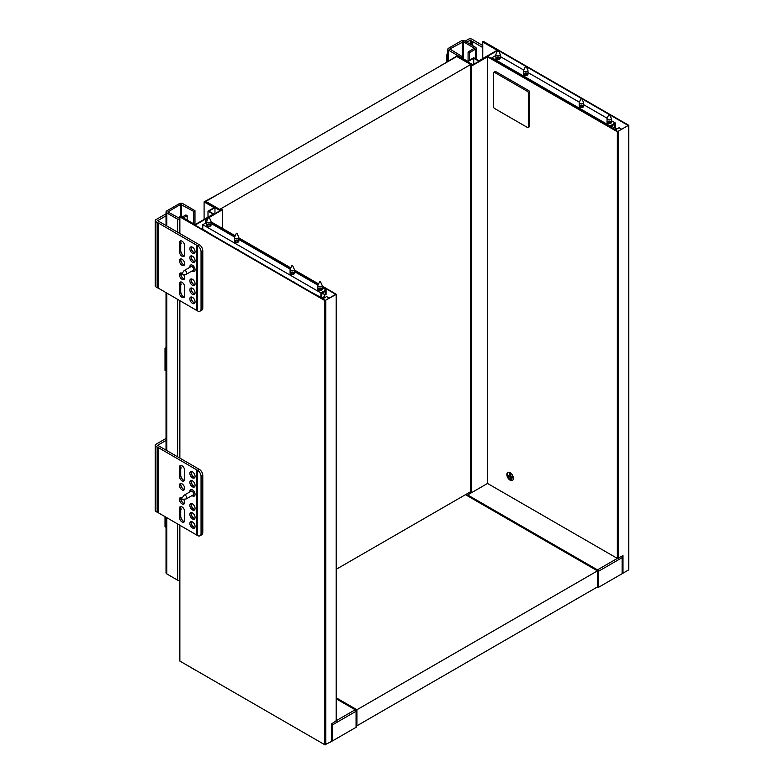 <?xml version="1.0" encoding="UTF-8"?>
<svg xmlns="http://www.w3.org/2000/svg" width="784" height="784" viewBox="0 0 784 784"><rect width="100%" height="100%" fill="white"/><g stroke="black" fill="none" stroke-linecap="round" stroke-linejoin="round"><path stroke-width="1.18" d="M482.572 45.413L471.988 39.2A2.46 1.421 0 0 0 468.509 39.2L465.039 41.209M466.774 42.209L470.253 40.2L482.572 47.422M472.683 41.709L472.683 45.619M447.821 52.322A4.91 2.832 120 0 0 446.802 55.742L446.802 61.76M470.253 40.2L470.253 44.218M471.899 41.16L471.899 45.168M457.66 55.497L467.646 61.26L473.722 57.751L478.936 60.76L497.085 50.284L482.758 42.003L483.62 41.503L628.641 125.234L617.351 131.751L487.53 56.801L471.468 66.072L470.42 65.817L471.988 64.768L457.219 56.242L442.46 64.768L457.66 55.497L448.536 50.225A2.46 1.421 180 0 1 447.821 49.225A2.46 1.421 180 0 1 448.536 48.226L461.129 40.954A2.46 1.421 180 0 1 464.608 40.954L475.457 47.226A2.46 1.421 180 0 1 476.182 48.226A2.46 1.421 180 0 1 475.457 49.225L469.381 52.734L468.077 51.989L468.077 61.005M462.001 57.996L462.001 56.497L460.698 57.252M462.001 56.497L449.84 48.98L463.305 41.709L474.34 48.226L468.077 51.989M469.381 52.734L469.381 60.26M512.54 476.701L511.168 477.495L511.619 480.102L510.609 479.788L510.149 477.172L511.531 476.378M510.609 479.788L511.482 479.279M510.786 475.359L509.914 475.868L509.463 473.252L510.472 473.575L510.933 476.192L512.971 476.829L513.197 478.142L511.168 477.495M510.149 477.172L508.11 476.525L507.885 475.222L509.914 475.868M508.11 476.525L509.492 475.731M508.032 472.331A4.606 2.656 -120 0 0 507.591 476.074A4.606 2.656 -120 0 0 510.541 479.935A4.606 2.656 -120 0 0 512.618 480.278M510.11 480.19A4.606 2.656 60 0 1 507.101 476.133A4.606 2.656 60 0 1 507.807 472.438A4.606 2.656 60 0 1 512.413 475.104A4.606 2.656 60 0 1 512.413 480.416A4.606 2.656 60 0 1 510.11 480.19M498.467 50.578L525.603 66.248M526.26 66.62L581.179 98.333M581.836 98.706L608.972 114.376M609.619 114.748L628.2 125.479L617.782 131.496L487.53 56.291L497.664 50.441M470.596 492.225L471.468 492.724L487.53 483.444L617.351 558.404L622.996 555.64L622.996 573.192L622.124 572.692M628.641 125.734L628.641 569.429M628.641 569.929L622.996 573.192M442.029 64.513L442.029 65.023M457.219 56.242L457.219 56.752M487.53 56.801L487.53 483.444L467.646 494.929A1.225 0.706 120 0 0 467.029 495.576M473.722 64.268L473.722 58.251L478.936 61.26L472.85 64.768L467.646 61.76L473.722 58.251M614.744 127.733L616.92 128.988M615.175 129.997L619.086 127.733L621.692 129.242M524.3 75.176A2.146 1.245 180 0 1 523.673 74.294A2.146 1.245 180 0 1 525.829 73.049A2.146 1.245 180 0 1 527.975 74.294A2.146 1.245 180 0 1 526.642 75.44A2.146 1.245 180 0 1 524.3 75.176M527.789 74.794A2.146 1.245 0 0 0 525.829 74.059A2.146 1.245 0 0 0 523.859 74.794M496.517 59.133A2.146 1.245 180 0 1 495.89 58.251A2.146 1.245 180 0 1 498.036 57.007A2.146 1.245 180 0 1 500.182 58.251A2.146 1.245 180 0 1 498.859 59.398A2.146 1.245 180 0 1 496.517 59.133M500.006 58.751A2.146 1.245 0 0 0 498.036 58.016A2.146 1.245 0 0 0 496.066 58.751M495.89 55.478L491.96 57.751L491.96 58.849M579.876 107.261A2.146 1.245 -0 0 0 582.218 107.526A2.146 1.245 -0 0 0 583.551 106.379A2.146 1.245 -0 0 0 581.395 105.144A2.146 1.245 -0 0 0 579.249 106.379A2.146 1.245 -0 0 0 579.876 107.261M579.435 106.879A2.146 1.245 180 0 1 581.395 106.144A2.146 1.245 180 0 1 583.365 106.879M607.669 123.304A2.146 1.245 -0 0 0 610.011 123.568A2.146 1.245 -0 0 0 611.334 122.422A2.146 1.245 -0 0 0 609.188 121.187A2.146 1.245 -0 0 0 607.041 122.422A2.146 1.245 -0 0 0 607.669 123.304M607.218 122.921A2.146 1.245 180 0 1 609.188 122.186A2.146 1.245 180 0 1 611.157 122.921M491.96 57.751L610.06 125.93L610.06 127.037M610.922 127.38A2.274 1.313 -0 0 0 611.373 126.175L614.401 127.939L614.401 124.431L610.922 126.43L610.922 127.537M614.401 127.939L615.264 127.439L615.264 122.921L611.334 120.658M500.182 56.487L523.781 70.109M527.975 72.53L579.356 102.194M583.551 104.615L607.149 118.237M610.06 125.93L615.264 122.921M596.595 587.432A1.225 0.706 0 0 0 598.329 587.432L598.329 571.389A1.225 0.706 -120 0 0 597.467 569.88A1.225 0.706 120 0 0 596.849 570.527M597.467 571.595A1.225 0.706 0 0 0 598.329 571.389L622.124 557.649A1.225 0.706 -120 0 0 621.614 556.434M622.124 557.649L622.124 573.692L598.329 587.432M528.093 127.547L529.386 126.792A1.225 0.706 -120 0 0 529.641 126.234L528.338 126.988A1.225 0.706 60 0 1 528.093 127.547A1.225 0.706 60 0 1 527.475 127.488L494.479 108.437A1.225 0.706 60 0 1 493.606 106.928L493.606 72.843A1.225 0.706 60 0 1 493.861 72.275A1.225 0.706 60 0 1 494.479 72.344L495.782 71.589A1.225 0.706 -120 0 0 495.165 71.53L493.861 72.275M495.782 71.589L528.779 90.64L527.475 91.395A1.225 0.706 60 0 1 528.338 92.894L529.641 92.14A1.225 0.706 -120 0 0 528.779 90.64M529.641 92.14L529.641 126.234M527.475 91.395L494.479 72.344M528.338 126.988L528.338 92.894M184.642 520.449L184.642 511.423A3.685 2.127 -120 0 0 183.035 507.718A3.685 2.127 -120 0 0 180.193 506.729A3.685 2.127 -120 0 0 179.438 508.414L179.438 517.44A3.685 2.127 -120 0 0 181.045 521.144A3.685 2.127 -120 0 0 183.877 522.134A3.685 2.127 -120 0 0 184.642 520.449M184.416 521.546A3.685 2.127 60 0 1 183.338 521.193A3.685 2.127 60 0 1 180.732 516.685L180.732 507.66A3.685 2.127 60 0 1 180.967 506.552M184.642 479.338L184.642 470.312A3.685 2.127 -120 0 0 183.035 466.607A3.685 2.127 -120 0 0 180.193 465.618A3.685 2.127 -120 0 0 179.438 467.303L179.438 476.329A3.685 2.127 -120 0 0 181.045 480.033A3.685 2.127 -120 0 0 183.877 481.023A3.685 2.127 -120 0 0 184.642 479.338M184.416 480.435A3.685 2.127 60 0 1 183.338 480.082A3.685 2.127 60 0 1 180.732 475.574L180.732 466.549A3.685 2.127 60 0 1 180.967 465.441M180.741 516.44A4.302 2.479 -120 0 0 183.554 521.311M166.032 440.441L157.633 445.292L199.41 469.41A4.91 2.832 60 0 1 202.791 475.378L201.057 476.378A4.91 2.832 -120 0 0 197.578 470.361L158.593 447.752L158.593 512.922L197.578 535.541A4.91 2.832 -120 0 0 200.038 535.776A4.91 2.832 -120 0 0 201.057 533.532L202.791 532.532A4.91 2.832 60 0 1 201.772 534.776L200.038 535.776M196.804 469.812L196.804 534.982M192.462 527.965A3.685 2.127 -120 0 0 194.305 528.151A3.685 2.127 -120 0 0 194.305 523.898A3.685 2.127 -120 0 0 190.62 521.772A3.685 2.127 -120 0 0 190.051 524.721A3.685 2.127 -120 0 0 192.462 527.965M192.462 509.914A3.685 2.127 -120 0 0 194.305 510.1A3.685 2.127 -120 0 0 194.305 505.847A3.685 2.127 -120 0 0 190.62 503.72A3.685 2.127 -120 0 0 190.051 506.67A3.685 2.127 -120 0 0 192.462 509.914M192.462 486.854A3.685 2.127 -120 0 0 194.305 487.04A3.685 2.127 -120 0 0 194.305 482.787A3.685 2.127 -120 0 0 190.62 480.661A3.685 2.127 -120 0 0 190.051 483.61A3.685 2.127 -120 0 0 192.462 486.854M192.462 477.828A3.685 2.127 -120 0 0 194.305 478.015A3.685 2.127 -120 0 0 194.305 473.761A3.685 2.127 -120 0 0 190.62 471.635A3.685 2.127 -120 0 0 190.051 474.585A3.685 2.127 -120 0 0 192.462 477.828M192.041 495.596A3.685 2.127 -120 0 0 192.462 495.88A3.685 2.127 -120 0 0 194.305 496.066A3.685 2.127 -120 0 0 194.305 491.803A3.685 2.127 -120 0 0 190.62 489.677A3.685 2.127 -120 0 0 189.885 491.872M192.462 518.939A3.685 2.127 -120 0 0 194.305 519.126A3.685 2.127 -120 0 0 194.305 514.872A3.685 2.127 -120 0 0 190.62 512.746A3.685 2.127 -120 0 0 190.051 515.696A3.685 2.127 -120 0 0 192.462 518.939M182.035 489.863A3.685 2.127 -120 0 0 183.877 490.049A3.685 2.127 -120 0 0 183.877 485.796A3.685 2.127 -120 0 0 180.193 483.669A3.685 2.127 -120 0 0 179.634 486.619A3.685 2.127 -120 0 0 182.035 489.863M182.143 497.948A3.685 2.127 -120 0 0 180.193 497.703A3.685 2.127 -120 0 0 179.634 500.653A3.685 2.127 -120 0 0 182.035 503.896A3.685 2.127 -120 0 0 183.877 504.083A3.685 2.127 -120 0 0 183.476 499.212M180.741 475.329A4.302 2.479 -120 0 0 183.554 480.2M180.741 507.424A4.302 2.479 -120 0 0 181.173 509.218M180.741 498.399A4.302 2.479 -120 0 0 183.554 503.259M191.169 522.467A4.302 2.479 -120 0 0 193.971 527.328M191.169 504.416A4.302 2.479 -120 0 0 193.971 509.277M191.169 481.356A4.302 2.479 -120 0 0 193.971 486.217M191.169 472.331A4.302 2.479 -120 0 0 193.971 477.191M191.169 513.442A4.302 2.479 -120 0 0 193.971 518.302M180.741 484.365A4.302 2.479 -120 0 0 183.554 489.226M180.741 466.313A4.302 2.479 -120 0 0 181.173 468.107M184.416 503.504A3.685 2.127 60 0 1 183.338 503.152L183.338 503.152A3.685 2.127 60 0 1 180.732 498.634A3.685 2.127 60 0 1 180.967 497.536M184.416 489.461A3.685 2.127 60 0 1 183.338 489.108L183.338 489.108A3.685 2.127 60 0 1 180.732 484.6A3.685 2.127 60 0 1 180.967 483.493M194.834 527.563A3.685 2.127 60 0 1 193.766 527.211L193.766 527.211A3.685 2.127 60 0 1 191.159 522.703A3.685 2.127 60 0 1 191.384 521.595M194.834 518.538A3.685 2.127 60 0 1 193.766 518.185L193.766 518.185A3.685 2.127 60 0 1 191.159 513.677A3.685 2.127 60 0 1 191.384 512.569M194.834 509.522A3.685 2.127 60 0 1 193.766 509.169L193.766 509.169A3.685 2.127 60 0 1 191.159 504.651A3.685 2.127 60 0 1 191.384 503.553M194.834 486.452A3.685 2.127 60 0 1 193.766 486.1L193.766 486.1A3.685 2.127 60 0 1 191.159 481.592A3.685 2.127 60 0 1 191.384 480.484M194.834 477.427A3.685 2.127 60 0 1 193.766 477.074L193.766 477.074A3.685 2.127 60 0 1 191.159 472.566A3.685 2.127 60 0 1 191.384 471.458M158.593 447.752L155.898 446.292A2.46 1.421 180 0 1 155.183 445.292A2.46 1.421 180 0 1 155.898 444.293L166.032 438.442M202.791 475.378L202.791 532.532M201.057 476.378L201.057 533.532M199.332 469.351L197.578 470.361L197.578 535.541M157.633 447.301L157.633 512.471L158.593 512.922M155.183 445.292L155.183 510.472A2.46 1.421 0 0 0 155.898 511.472L157.633 512.471M184.642 295.842L184.642 286.817A3.685 2.127 -120 0 0 183.035 283.112A3.685 2.127 -120 0 0 180.193 282.122A3.685 2.127 -120 0 0 179.438 283.808L179.438 292.834A3.685 2.127 -120 0 0 181.045 296.538A3.685 2.127 -120 0 0 183.877 297.528A3.685 2.127 -120 0 0 184.642 295.842M184.416 296.94A3.685 2.127 60 0 1 183.338 296.587A3.685 2.127 60 0 1 180.732 292.079L180.732 283.053A3.685 2.127 60 0 1 180.967 281.946M184.642 254.731L184.642 245.706A3.685 2.127 -120 0 0 183.035 242.001A3.685 2.127 -120 0 0 180.193 241.011A3.685 2.127 -120 0 0 179.438 242.697L179.438 251.723A3.685 2.127 -120 0 0 181.045 255.427A3.685 2.127 -120 0 0 183.877 256.417A3.685 2.127 -120 0 0 184.642 254.731M184.416 255.829A3.685 2.127 60 0 1 183.338 255.476A3.685 2.127 60 0 1 180.732 250.968L180.732 241.942A3.685 2.127 60 0 1 180.967 240.835M180.741 291.834A4.302 2.479 -120 0 0 183.554 296.705M166.032 215.835L157.633 220.686L199.41 244.804A4.91 2.832 60 0 1 202.791 250.772L201.057 251.772A4.91 2.832 -120 0 0 197.578 245.755L158.593 223.146L158.593 288.316L197.578 310.934A4.91 2.832 -120 0 0 200.038 311.17A4.91 2.832 -120 0 0 201.057 308.925L202.791 307.926A4.91 2.832 60 0 1 201.772 310.17L200.038 311.17M196.804 245.206L196.804 310.376M192.462 303.359A3.685 2.127 -120 0 0 194.305 303.545A3.685 2.127 -120 0 0 194.305 299.292A3.685 2.127 -120 0 0 190.62 297.165A3.685 2.127 -120 0 0 190.051 300.115A3.685 2.127 -120 0 0 192.462 303.359M192.462 285.307A3.685 2.127 -120 0 0 194.305 285.494A3.685 2.127 -120 0 0 194.305 281.24A3.685 2.127 -120 0 0 190.62 279.114A3.685 2.127 -120 0 0 190.051 282.064A3.685 2.127 -120 0 0 192.462 285.307M192.462 262.248A3.685 2.127 -120 0 0 194.305 262.434A3.685 2.127 -120 0 0 194.305 258.181A3.685 2.127 -120 0 0 190.62 256.054A3.685 2.127 -120 0 0 190.051 259.004A3.685 2.127 -120 0 0 192.462 262.248M192.462 253.222A3.685 2.127 -120 0 0 194.305 253.408A3.685 2.127 -120 0 0 194.305 249.155A3.685 2.127 -120 0 0 190.62 247.029A3.685 2.127 -120 0 0 190.051 249.978A3.685 2.127 -120 0 0 192.462 253.222M192.041 270.99A3.685 2.127 -120 0 0 192.462 271.274A3.685 2.127 -120 0 0 194.305 271.46A3.685 2.127 -120 0 0 194.305 267.197A3.685 2.127 -120 0 0 190.62 265.07A3.685 2.127 -120 0 0 189.885 267.266M192.462 294.333A3.685 2.127 -120 0 0 194.305 294.519A3.685 2.127 -120 0 0 194.305 290.266A3.685 2.127 -120 0 0 190.62 288.14A3.685 2.127 -120 0 0 190.051 291.089A3.685 2.127 -120 0 0 192.462 294.333M182.035 265.257A3.685 2.127 -120 0 0 183.877 265.443A3.685 2.127 -120 0 0 183.877 261.19A3.685 2.127 -120 0 0 180.193 259.063A3.685 2.127 -120 0 0 179.634 262.013A3.685 2.127 -120 0 0 182.035 265.257M182.143 273.342A3.685 2.127 -120 0 0 180.193 273.097A3.685 2.127 -120 0 0 179.634 276.046A3.685 2.127 -120 0 0 182.035 279.29A3.685 2.127 -120 0 0 183.877 279.476A3.685 2.127 -120 0 0 183.476 274.606M180.741 250.723A4.302 2.479 -120 0 0 183.554 255.594M180.741 282.818A4.302 2.479 -120 0 0 181.173 284.612M180.741 273.792A4.302 2.479 -120 0 0 183.554 278.653M191.169 297.861A4.302 2.479 -120 0 0 193.971 302.722M191.169 279.81A4.302 2.479 -120 0 0 193.971 284.67M191.169 256.75A4.302 2.479 -120 0 0 193.971 261.611M191.169 247.724A4.302 2.479 -120 0 0 193.971 252.585M191.169 288.835A4.302 2.479 -120 0 0 193.971 293.696M180.741 259.759A4.302 2.479 -120 0 0 183.554 264.62M180.741 241.707A4.302 2.479 -120 0 0 181.173 243.501M184.416 278.898A3.685 2.127 60 0 1 183.338 278.545L183.338 278.545A3.685 2.127 60 0 1 180.732 274.028A3.685 2.127 60 0 1 180.967 272.93M184.416 264.855A3.685 2.127 60 0 1 183.338 264.502L183.338 264.502A3.685 2.127 60 0 1 180.732 259.994A3.685 2.127 60 0 1 180.967 258.887M194.834 302.957A3.685 2.127 60 0 1 193.766 302.604L193.766 302.604A3.685 2.127 60 0 1 191.159 298.096A3.685 2.127 60 0 1 191.384 296.989M194.834 293.931A3.685 2.127 60 0 1 193.766 293.579L193.766 293.579A3.685 2.127 60 0 1 191.159 289.071A3.685 2.127 60 0 1 191.384 287.963M194.834 284.915A3.685 2.127 60 0 1 193.766 284.563L193.766 284.563A3.685 2.127 60 0 1 191.159 280.045A3.685 2.127 60 0 1 191.384 278.947M194.834 261.846A3.685 2.127 60 0 1 193.766 261.493L193.766 261.493A3.685 2.127 60 0 1 191.159 256.985A3.685 2.127 60 0 1 191.384 255.878M194.834 252.82A3.685 2.127 60 0 1 193.766 252.477L193.766 252.477A3.685 2.127 60 0 1 191.159 247.96A3.685 2.127 60 0 1 191.384 246.852M158.593 223.146L155.898 221.686A2.46 1.421 180 0 1 155.183 220.686A2.46 1.421 180 0 1 155.898 219.687L166.032 213.836M202.791 250.772L202.791 307.926M201.057 251.772L201.057 308.925M199.332 244.745L197.578 245.755L197.578 310.934M157.633 222.695L157.633 287.865L158.593 288.316M155.183 220.686L155.183 285.866A2.46 1.421 0 0 0 155.898 286.866L157.633 287.865M196.47 670.663A2.46 1.421 180 0 1 195.843 670.398L195.843 670.3M184.995 664.028L195.843 670.398M193.677 223.842L193.677 211.415L194.981 210.661L182.819 203.644A2.46 1.421 0 0 0 179.35 203.644L166.757 210.916A2.46 1.421 0 0 0 166.032 211.915A2.46 1.421 0 0 0 166.757 212.915L177.605 219.187A2.46 1.421 0 0 0 179.693 219.589M166.757 517.636L166.757 573.888L177.605 580.16L177.605 523.908M194.981 210.661L194.981 224.596M166.757 573.888A2.46 1.421 180 0 1 166.032 572.888L166.032 517.224M183.338 217.883L187.16 215.678L185.857 214.924L182.035 217.129M193.677 211.415L180.653 204.389L167.874 211.915L179.693 218.471M179.693 580.562A2.46 1.421 180 0 1 177.605 580.16M187.16 215.678L187.16 220.088M166.032 527.348L165.022 526.76L165.022 516.636M166.032 370.93L165.022 370.342L165.022 348.282L166.032 347.694M166.032 348.87L165.022 348.282M356.063 710.255A1.225 0.706 180 0 1 356.416 710.755A1.225 0.706 180 0 1 356.063 711.264A1.225 0.706 -120 0 0 355.191 709.755A1.225 0.706 -60 0 1 355.809 709.696L336.356 698.466M355.809 709.696A1.225 1.225 0 0 1 356.416 710.755L356.416 726.797A1.225 0.706 180 0 1 356.063 727.307L356.063 711.264L332.269 724.994L332.269 741.037L356.063 727.307M331.397 740.537L332.269 741.037M332.269 724.994A1.225 0.706 -120 0 0 331.759 723.789M207.231 220.137L205.486 219.128L195.069 225.145L325.321 300.35L335.738 294.333L322.175 286.503M179.869 525.211L179.869 661.079L324.88 744.8L324.88 300.605L336.356 294.333L322.175 286.003M209.269 217.452L222.597 209.602L220.157 210.161L205.398 201.635L220.157 193.109L204.095 201.89L214.081 207.652L208.005 211.161L213.209 214.169L195.069 224.645L180.732 216.374L179.869 216.874L324.88 300.605M336.169 720.731L331.397 723.995L331.397 741.537L324.88 744.8M179.869 661.079L179.869 660.579M205.486 219.128L205.486 223.146M318.382 284.318L294.382 270.46M290.599 268.275L238.806 238.375M235.024 236.18L211.023 222.333M204.095 201.89L204.095 219.432M207.417 219.745L206.349 219.128L208.181 218.079M318.569 283.916L294.382 269.961M290.776 267.873L238.806 237.866M235.2 235.788L211.023 221.823M214.953 207.652L208.867 211.161L214.081 214.169L220.157 210.661L214.953 207.652L214.953 213.669M208.005 211.161L208.005 217.178M324.449 297.842L323.831 297.489M329.231 298.096L326.624 296.587L322.714 298.851M238.179 240.365A2.146 1.245 0 0 0 235.837 240.1A2.146 1.245 0 0 0 234.514 241.247A2.146 1.245 0 0 0 236.66 242.481A2.146 1.245 0 0 0 238.806 241.247A2.146 1.245 0 0 0 238.179 240.365M234.69 241.746A2.146 1.245 180 0 1 238.179 241.364A2.146 1.245 180 0 1 238.62 241.746M210.386 224.322A2.146 1.245 0 0 0 208.044 224.057A2.146 1.245 0 0 0 206.721 225.194A2.146 1.245 0 0 0 208.867 226.439A2.146 1.245 0 0 0 211.023 225.194A2.146 1.245 0 0 0 210.386 224.322M206.907 225.704A2.146 1.245 180 0 1 210.386 225.322A2.146 1.245 180 0 1 210.837 225.704M213.65 235.876L202.791 229.212L202.791 224.694L320.891 292.883L320.891 297.391L321.763 296.891L321.763 293.383L325.233 291.374L325.233 294.882L322.214 293.147M297.009 284.004L226.674 243.403M206.721 222.431L202.791 224.694M293.755 272.45A2.146 1.245 180 0 1 294.382 273.332A2.146 1.245 180 0 1 292.236 274.567A2.146 1.245 180 0 1 290.09 273.332A2.146 1.245 180 0 1 291.413 272.185A2.146 1.245 180 0 1 293.755 272.45M294.196 273.832A2.146 1.245 -0 0 0 293.755 273.449A2.146 1.245 -0 0 0 290.266 273.832M321.538 288.492A2.146 1.245 180 0 1 322.175 289.374A2.146 1.245 180 0 1 320.019 290.609A2.146 1.245 180 0 1 317.873 289.374A2.146 1.245 180 0 1 319.196 288.228A2.146 1.245 180 0 1 321.538 288.492M321.989 289.874A2.146 1.245 -0 0 0 321.538 289.492A2.146 1.245 -0 0 0 318.059 289.874M211.023 223.43L234.622 237.052M238.806 239.473L290.198 269.137M294.382 271.558L317.981 285.19M322.175 287.601L326.105 289.874L326.105 294.382L325.233 294.882M310.033 291.53L320.891 297.391M326.105 289.874L320.891 292.883M470.684 64.513L219.726 209.406L205.829 201.39L456.788 56.497L470.684 64.513L470.684 65.523M205.829 201.39L205.829 201.89M219.726 209.406L219.726 209.906M470.42 491.823L336.356 569.223M465.471 494.675L597.467 570.879L597.467 586.922L356.926 725.798L356.926 709.755L597.467 570.879M356.416 725.504L356.926 725.798M356.926 709.755L336.356 697.878M497.82 50.45L498.33 50.284L497.82 50.45M497.742 50.284L495.958 54.145A2.146 1.245 0 0 0 495.89 54.459A2.146 1.245 0 0 0 496.517 55.341A2.146 1.245 0 0 0 498.859 55.605A2.146 1.245 0 0 0 500.182 54.459A2.146 1.245 0 0 0 500.114 54.145L498.33 50.284M181.692 274.233L181.8 274.763L181.692 274.233M181.506 274.243L183.956 270.774A2.146 1.245 60 0 1 184.191 270.558A2.146 1.245 60 0 1 185.269 270.656A2.146 1.245 60 0 1 186.67 272.558A2.146 1.245 60 0 1 186.347 274.273A2.146 1.245 60 0 1 186.033 274.371L181.8 274.763M186.347 274.273L193.187 270.323A2.146 1.245 -120 0 0 193.521 268.608A2.146 1.245 -120 0 0 192.109 266.707A2.146 1.245 -120 0 0 191.041 266.609L184.191 270.558M192.815 270.539A2.274 1.313 -120 0 0 193.246 267.814A2.274 1.313 -120 0 0 190.669 266.815M192.658 270.637L193.766 271.274L192.658 270.637M181.692 498.84L181.8 499.369L181.692 498.84M181.506 498.849L183.956 495.38A2.146 1.245 60 0 1 184.191 495.165A2.146 1.245 60 0 1 185.269 495.263A2.146 1.245 60 0 1 186.67 497.164A2.146 1.245 60 0 1 186.347 498.879A2.146 1.245 60 0 1 186.033 498.977L181.8 499.369M186.347 498.879L193.187 494.929A2.146 1.245 -120 0 0 193.521 493.214A2.146 1.245 -120 0 0 192.109 491.313A2.146 1.245 -120 0 0 191.041 491.215L184.191 495.165M192.815 495.145A2.274 1.313 -120 0 0 193.246 492.421A2.274 1.313 -120 0 0 190.669 491.421M192.658 495.243L193.766 495.88L192.658 495.243M608.972 114.631L609.482 114.454L608.972 114.631M609.482 114.454L611.265 118.315A2.146 1.245 180 0 1 611.334 118.639A2.146 1.245 180 0 1 610.011 119.785A2.146 1.245 180 0 1 607.669 119.511A2.146 1.245 180 0 1 607.041 118.639A2.146 1.245 180 0 1 607.11 118.315L608.894 114.454M610.922 127.263A2.146 1.245 -0 0 0 611.334 126.538L611.334 126.195M613.392 127.361A4.606 2.656 180 0 1 613.794 128.439A4.606 2.656 180 0 1 613.647 129.105M525.603 66.503L526.123 66.326L525.603 66.503M525.525 66.326L523.751 70.188A2.146 1.245 0 0 0 523.673 70.501A2.146 1.245 0 0 0 524.3 71.383A2.146 1.245 0 0 0 526.642 71.648A2.146 1.245 0 0 0 527.975 70.501A2.146 1.245 0 0 0 527.897 70.188L526.123 66.326M581.179 98.588L581.699 98.412L581.179 98.588M581.699 98.412L583.472 102.273A2.146 1.245 180 0 1 583.551 102.586A2.146 1.245 180 0 1 582.218 103.733A2.146 1.245 180 0 1 579.876 103.468A2.146 1.245 180 0 1 579.249 102.586A2.146 1.245 180 0 1 579.327 102.273L581.101 98.412M209.093 217.148L208.573 217.237L209.093 217.148M209.171 217.237L210.945 221.088A2.146 1.245 180 0 1 211.023 221.411A2.146 1.245 180 0 1 208.867 222.646A2.146 1.245 180 0 1 206.721 221.411A2.146 1.245 180 0 1 206.79 221.088L208.573 217.237M210.553 233.691A4.606 2.656 180 0 1 210.034 233.789M236.876 233.191L236.366 233.279L236.876 233.191M236.954 233.279L238.738 237.131A2.146 1.245 180 0 1 238.806 237.454A2.146 1.245 180 0 1 236.66 238.699A2.146 1.245 180 0 1 234.514 237.454A2.146 1.245 180 0 1 234.583 237.131L236.366 233.279M238.336 249.733A4.606 2.656 180 0 1 237.817 249.831M320.235 281.329L319.725 281.407L320.235 281.329M319.725 281.407L317.941 285.258A2.146 1.245 -0 0 0 317.873 285.582A2.146 1.245 -0 0 0 320.019 286.826A2.146 1.245 -0 0 0 322.175 285.582A2.146 1.245 -0 0 0 322.097 285.258L320.323 281.407M322.175 293.147L322.175 293.481A2.146 1.245 180 0 1 321.763 294.216M322.204 293.128A2.274 1.313 180 0 1 321.763 294.323M321.175 297.959A4.606 2.656 -0 0 0 324.625 295.392A4.606 2.656 -0 0 0 324.233 294.304M324.596 295.686A4.606 2.656 180 0 1 324.625 295.989A4.606 2.656 180 0 1 321.95 298.4M292.452 265.286L291.942 265.364L292.452 265.286M291.942 265.364L290.158 269.216A2.146 1.245 -0 0 0 290.09 269.539A2.146 1.245 -0 0 0 292.236 270.784A2.146 1.245 -0 0 0 294.382 269.539A2.146 1.245 -0 0 0 294.314 269.216L292.53 265.364M293.392 281.917A4.606 2.656 -0 0 0 293.912 281.819M446.802 55.742L447.821 56.33M448.536 60.76L448.536 50.225M475.457 49.225L475.457 58.751M474.153 48.471L474.153 47.971M463.305 41.709L463.305 58.751M462.433 58.251L462.433 41.709M449.84 48.98L449.84 49.48M471.468 492.724L471.468 66.072M617.351 131.751L617.351 558.404L597.467 569.88L467.646 494.929M618.213 558.404L618.213 131.751M482.758 58.555L482.758 42.003M179.438 508.414L180.732 507.66M179.438 517.44L180.732 516.685M179.438 476.329L180.732 475.574M179.438 467.303L180.732 466.549M155.898 446.292L155.898 511.472M179.438 283.808L180.732 283.053M179.438 292.834L180.732 292.079M179.438 251.723L180.732 250.968M179.438 242.697L180.732 241.942M155.898 221.686L155.898 286.866M177.605 456.719L177.605 299.302M177.605 232.113L177.605 219.187M166.757 212.915L166.757 225.851M166.757 293.03L166.757 450.457M181.516 216.825L181.516 204.389M168.06 212.16L168.06 211.66M180.653 204.389L180.653 216.335M336.356 720.633L355.191 709.755L336.356 698.877M179.869 216.874L179.869 233.416M179.869 300.605L179.869 458.023M222.421 228.409L222.421 209.857M336.169 721.241L336.169 294.588M325.752 300.605L325.752 744.8M447.821 49.225L447.821 61.172M476.182 48.226L476.182 59.172M470.42 65.817L470.42 492.47M482.572 41.758L482.572 58.653M628.817 125.479L628.817 569.684M166.032 450.045L166.032 292.618M166.032 225.439L166.032 211.915M222.597 228.507L222.597 209.602M336.356 720.986L336.356 294.333M179.693 660.824L179.693 525.104M179.693 457.925L179.693 300.497M179.693 233.318L179.693 216.629M500.182 58.251L500.182 54.459M495.89 58.251L495.89 54.459M190.502 266.913L190.502 265.629M190.502 491.519L190.502 490.235M607.041 118.639L607.041 122.422M611.334 118.639L611.334 122.422M613.794 129.037L613.794 128.439M527.975 74.294L527.975 70.501M523.673 74.294L523.673 70.501M579.249 102.586L579.249 106.379M583.551 102.586L583.551 106.379M206.721 221.411L206.721 225.194M211.023 221.411L211.023 225.194M234.514 237.454L234.514 241.247M238.806 237.454L238.806 241.247M322.175 289.374L322.175 285.582M317.873 289.374L317.873 285.582M324.625 295.392L324.625 295.989M294.382 273.332L294.382 269.539M290.09 273.332L290.09 269.539"/></g></svg>
